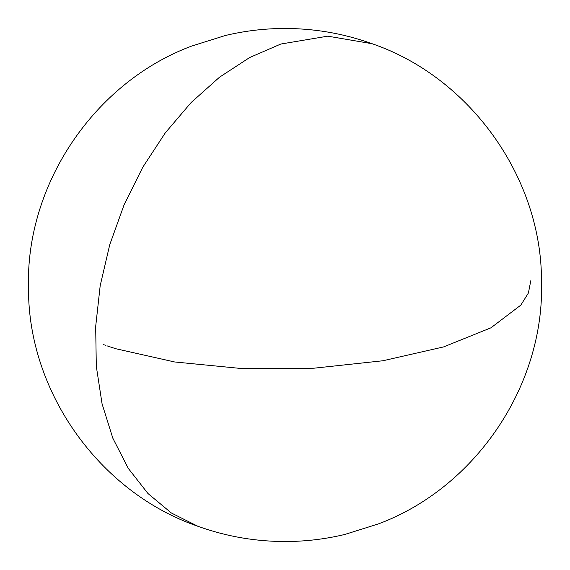 <?xml version="1.0" encoding="UTF-8"?>
<svg xmlns="http://www.w3.org/2000/svg" width="570" height="570" viewBox="0 0 570 570"><rect width="100%" height="100%" fill="white"/><g stroke="black" fill="none" stroke-linecap="round" stroke-linejoin="round"><path stroke-width="0.85" d="M372.089 43.712L327.764 36.166L280.796 44.04L249.674 57.527L219.514 77.199L191.135 102.536L165.314 132.831L142.749 167.274L124.053 204.915L109.739 244.737L100.192 285.656L95.675 326.56L96.309 366.325L102.08 403.881L112.832 438.202L128.264 468.355L147.965 493.52L171.392 513.007L197.911 526.288L171.392 513.007L147.965 493.52L128.264 468.355L112.832 438.202L102.08 403.881L96.309 366.325L95.675 326.56L100.192 285.656L109.739 244.737L124.053 204.915L142.749 167.274L165.314 132.831L191.135 102.536L219.514 77.199L249.674 57.527L280.796 44.04L327.764 36.166L372.089 43.712C470.314 77.399 541.97 177.918 541.5 281.63C544.692 385.291 475.708 487.664 378.395 523.916L344.757 534.468C326.346 538.871 307.679 541.215 288.762 541.5C257.576 541.913 227.287 536.84 197.911 526.288C99.686 492.601 28.03 392.082 28.5 288.37C25.308 184.709 94.292 82.337 191.606 46.085L225.243 35.532C243.654 31.129 262.321 28.785 281.238 28.5C312.424 28.087 342.713 33.16 372.089 43.712M530.798 280.711L528.404 292.994L520.83 305.114L490.927 327.821L443.61 346.909L382.883 360.76L313.885 368.206L242.442 368.619L174.598 361.957L116.088 348.797M115.397 348.584L111.649 347.387M110.958 347.166L109.91 346.817M109.24 346.596L106.946 345.812M105.521 345.32L105.051 345.149M104.381 344.914L103.255 344.515"/></g></svg>
